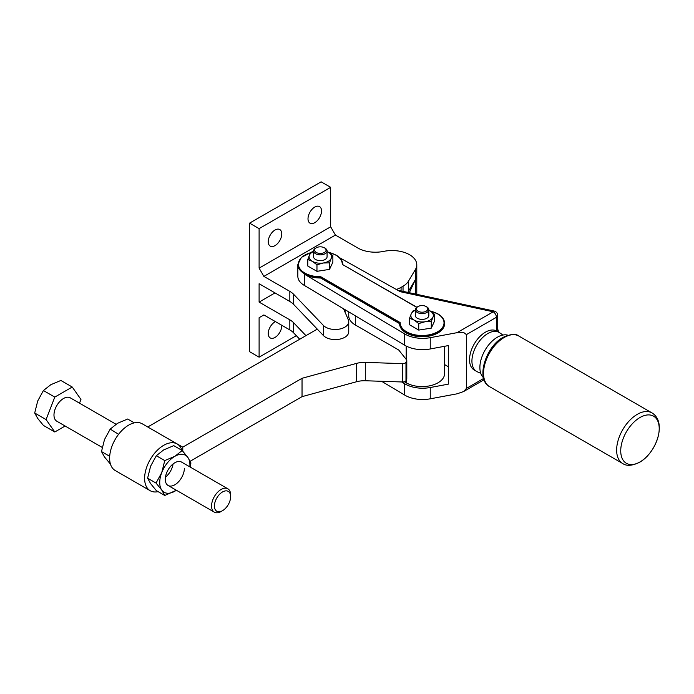 <?xml version="1.0" encoding="UTF-8"?>
<svg xmlns="http://www.w3.org/2000/svg" width="694" height="694" viewBox="0 0 694 694"><rect width="100%" height="100%" fill="white"/><g stroke="black" fill="none" stroke-linecap="round" stroke-linejoin="round"><path stroke-width="1.04" d="M305.95 335.636L293.614 322.736A22.486 12.986 0 0 0 291.896 321.209A22.486 12.986 0 0 0 289.832 319.83L259.105 302.098L275.006 292.911M263.876 314.946L259.105 317.705L263.876 314.946L289.832 329.928A22.486 12.986 180 0 1 291.896 331.307A22.486 12.986 180 0 1 293.614 332.834L299.73 339.236M407.716 292.374A22.486 12.986 0 0 0 408.393 291.376L415.333 279.725L415.333 269.628L408.393 281.278A22.486 12.986 180 0 1 406.198 283.933A22.486 12.986 180 0 1 403.032 286.232L401.071 287.359A22.486 12.986 180 0 1 396.3 289.459M259.105 302.098L259.105 283.733L289.832 301.474A22.486 12.986 180 0 1 291.896 302.844A22.486 12.986 180 0 1 293.614 304.38L323.43 335.558A13.49 7.79 0 0 0 340.173 339.045A13.49 7.79 0 0 0 348.735 331.793L348.735 321.695A13.49 7.79 180 0 1 340.173 328.947A13.49 7.79 180 0 1 323.43 325.46L293.614 294.282A22.486 12.986 0 0 0 291.896 292.747A22.486 12.986 0 0 0 289.832 291.376L263.876 276.386L335.436 235.075L357.87 248.027A24.741 14.279 0 0 0 369.945 251.861A24.741 14.279 0 0 0 383.704 251.375A24.741 14.279 180 0 1 409.529 254.715A24.741 14.279 180 0 1 416.782 264.822A24.741 14.279 180 0 1 415.333 269.628M343.599 308.813A26.988 15.58 0 0 0 343.721 309.116L348.336 319.813A13.49 7.79 180 0 1 348.735 321.695M281.755 325.269A9.56 5.517 -60 0 1 281.764 325.738A9.56 5.517 -60 0 1 277.591 335.349A9.56 5.517 -60 0 1 270.226 337.917A9.56 5.517 -60 0 1 268.248 333.536A9.56 5.517 -60 0 1 275.414 321.608M308.006 218.775A9.56 5.517 -60 0 1 312.179 209.163A9.56 5.517 -60 0 1 319.544 206.595A9.56 5.517 -60 0 1 321.522 210.976A9.56 5.517 -60 0 1 317.349 220.597A9.56 5.517 -60 0 1 309.984 223.156A9.56 5.517 -60 0 1 308.006 218.775M268.248 241.729A9.56 5.517 -60 0 1 272.421 232.108A9.56 5.517 -60 0 1 279.786 229.549A9.56 5.517 -60 0 1 281.764 233.93A9.56 5.517 -60 0 1 277.591 243.542A9.56 5.517 -60 0 1 270.226 246.101A9.56 5.517 -60 0 1 268.248 241.729M263.876 276.386L259.105 268.127L330.665 226.808L335.436 235.075M330.665 226.808L330.665 187.337L259.105 228.647L259.105 268.127M259.105 317.705L259.105 357.176L296.338 335.679M269.957 235.561A9.56 5.517 120 0 0 270.521 234.589M309.706 212.607A9.56 5.517 120 0 0 310.27 211.635M269.957 327.368A9.56 5.517 120 0 0 270.521 326.397M259.105 357.176L249.562 351.667L249.562 223.138L321.122 181.828L330.665 187.337M259.105 228.647L249.562 223.138M415.333 294.022L415.333 279.725A24.741 14.279 0 0 0 416.782 274.919A24.741 14.279 180 0 1 415.333 279.725L409.321 292.721M344.319 310.504A26.988 15.58 180 0 1 344.901 309.585M416.782 294.334L416.782 293.284A24.741 14.279 180 0 1 416.712 294.317A24.741 14.279 0 0 0 416.782 293.284L416.782 264.822M639.972 461.952A27.213 15.71 -60 0 1 620.731 450.84A27.213 15.71 -60 0 1 639.972 417.519A27.213 15.71 -60 0 1 659.213 428.623A27.213 15.71 -60 0 1 639.972 461.952M483.458 377.675A24.741 14.279 -60 0 1 479.884 367.508A24.741 14.279 -60 0 1 489.608 343.79A24.741 14.279 -60 0 1 507.965 335.219M310.947 252.521L301.422 257.353L297.839 264.544L297.839 276.299A22.486 12.986 0 0 0 299.504 281.2A22.486 12.986 0 0 0 304.423 285.477L304.423 274.182A22.486 12.986 180 0 0 320.55 277.99L320.784 276.741A21.93 12.657 180 0 1 304.822 273.037A21.93 12.657 180 0 1 310.825 252.677M304.423 285.477L404.602 345.152A24.741 14.279 0 0 0 416.461 349.203A24.741 14.279 0 0 0 430.237 348.961L448.324 345.595L448.324 384.146L430.237 387.521A24.741 14.279 180 0 1 416.461 387.764A24.741 14.279 180 0 1 404.602 383.713L401.661 381.96M339.609 257.708L400.308 291.706L493.226 311.788L457.051 332.669L430.237 337.674A24.741 14.279 180 0 1 416.461 337.909A24.741 14.279 180 0 1 404.602 333.857L304.423 274.182M381.587 381.292L404.602 395.007A24.741 14.279 0 0 0 416.461 399.059A24.741 14.279 0 0 0 430.237 398.816L457.051 393.819L463.696 391.503L484.065 379.739L463.696 391.503L466.446 388.388L466.446 334.595L496.41 317.297L496.41 330.891A22.486 12.986 -60 0 1 496.687 331.047L499.073 332.426A22.486 12.986 -60 0 0 487.83 333.536A22.486 12.986 -60 0 0 471.929 361.08A22.486 12.986 -60 0 0 476.587 371.377L474.202 369.997A22.486 12.986 -60 0 1 469.543 359.7A22.486 12.986 -60 0 1 479.181 337.267A22.486 12.986 -60 0 1 496.41 330.891A4.494 2.594 0 0 0 497.719 329.051A4.494 2.594 0 0 0 497.719 329.034L497.719 315.458A4.494 2.594 180 0 1 496.41 317.297A4.494 2.594 60 0 0 495.473 314.156A4.494 2.594 60 0 0 493.226 311.788A4.494 1.284 102.2 0 1 494.171 311.059A4.494 1.284 102.2 0 1 494.345 311.138M444.585 323.534A22.486 12.986 180 0 1 444.585 323.76A22.486 12.986 180 0 1 438.001 332.938A22.486 12.986 180 0 1 413.494 335.757A22.486 12.986 180 0 1 399.605 323.76A22.486 12.986 180 0 1 399.614 323.63L320.55 277.99M297.839 264.544A22.486 12.986 0 0 0 299.504 269.454A22.486 12.986 0 0 0 304.423 273.722A22.486 12.986 0 0 0 320.55 277.531L399.614 323.17L400.178 322.58L320.784 276.741M399.614 323.161L399.605 323.3A22.486 12.986 0 0 1 399.614 323.17L399.779 322.805M328.661 252.373A21.93 12.657 180 0 1 335.827 255.132A21.93 12.657 180 0 1 342.246 264.345L416.877 307.242M457.051 332.669L463.696 332.513L466.446 334.595M324.384 252.469A5.734 3.314 180 0 1 316.273 252.469A5.734 3.314 180 0 1 316.273 247.793L316.273 247.793A5.734 3.314 180 0 1 324.384 247.793A5.734 3.314 180 0 1 324.384 252.469M315.553 248.2L316.273 247.793L315.553 248.2A6.749 3.895 180 0 0 313.584 250.959L313.584 256.737A6.749 3.895 0 0 0 317.748 260.337A6.749 3.895 0 0 0 325.096 259.495A6.749 3.895 0 0 0 327.074 256.737L327.074 250.959A6.749 3.895 180 0 1 325.096 253.709A6.749 3.895 180 0 1 317.748 254.559A6.749 3.895 180 0 1 313.584 250.959M426.151 311.224A5.734 3.314 180 0 1 418.04 311.224A5.734 3.314 180 0 1 418.04 306.548L418.04 306.548A5.734 3.314 180 0 1 426.151 306.548A5.734 3.314 180 0 1 426.151 311.224M417.328 306.956L418.04 306.548L417.328 306.956A6.749 3.895 180 0 0 415.35 309.715L415.35 315.501A6.749 3.895 0 0 0 419.514 319.093A6.749 3.895 0 0 0 426.871 318.251A6.749 3.895 0 0 0 428.84 315.501L428.84 309.715A6.749 3.895 180 0 1 426.871 312.465A6.749 3.895 180 0 1 419.514 313.315A6.749 3.895 180 0 1 415.35 309.715M313.584 251.549A11.243 6.489 0 0 0 312.378 252.148A11.243 6.489 0 0 0 309.463 255.062L311.146 252.26L313.584 251.384M331.185 258.42L329.511 262.861L323.239 263.009A11.243 6.489 0 0 0 328.279 261.334A11.243 6.489 0 0 0 331.185 258.42A11.243 6.489 0 0 0 328.279 252.148L332.868 255.618L331.185 258.42M415.35 310.305A11.243 6.489 0 0 0 414.144 310.903A11.243 6.489 0 0 0 411.238 313.818L412.913 311.016L415.35 310.14M432.961 317.175L431.278 321.617L425.006 321.764A11.243 6.489 0 0 0 430.046 320.09A11.243 6.489 0 0 0 432.961 317.175A11.243 6.489 0 0 0 430.046 310.903L434.635 314.373L432.961 317.175M428.84 310.27L430.046 310.903A11.243 6.489 0 0 0 428.84 310.305M418.734 323.56L414.144 320.09A11.243 6.489 0 0 0 425.006 321.764L418.734 323.56L418.734 330.084L409.555 324.783L409.555 318.26L411.238 313.818A11.243 6.489 0 0 0 414.144 320.09L409.555 318.26M418.734 330.084L431.278 328.141L434.635 320.906L434.635 314.373M431.278 328.141L431.278 321.617M328.279 252.148A11.243 6.489 0 0 0 327.074 251.549L328.279 252.148M316.967 264.804L312.378 261.334A11.243 6.489 0 0 0 323.239 263.009L316.967 264.804L316.967 271.328L307.789 266.028L307.789 259.504L309.463 255.062A11.243 6.489 0 0 0 312.378 261.334L307.789 259.504M316.967 271.328L329.511 269.385L332.868 262.141L332.868 255.618M329.511 269.385L329.511 262.861M426.151 306.548L426.871 306.956A6.749 3.895 180 0 1 428.84 309.715M324.384 247.793L325.096 248.2A6.749 3.895 180 0 1 327.074 250.959M448.324 366.727L444.585 364.576M404.602 395.007L404.602 383.713M404.602 345.152L404.602 333.857M404.394 381.752L406.198 382.793A22.486 12.986 0 0 0 438.001 382.793A22.486 12.986 0 0 0 444.585 373.615L444.585 346.289M348.726 311.866L348.726 315.77A22.486 12.986 0 0 0 355.311 324.957L398.729 350.019L406.484 359.744A3.375 1.943 180 0 1 406.788 360.455A3.375 1.943 180 0 1 406.788 360.559A3.375 1.943 180 0 1 406.623 361.175L405.981 362.294A3.375 1.943 180 0 1 404.671 363.292A3.375 1.943 180 0 1 402.581 363.63L365.313 362.389A17.992 10.384 0 0 0 360.837 362.563A17.992 10.384 0 0 0 356.577 363.378L302.037 378.291L302.037 396.656L356.577 381.735A17.992 10.384 180 0 1 360.837 380.928A17.992 10.384 180 0 1 365.313 380.754L402.581 381.986A3.375 1.943 0 0 0 404.671 381.657A3.375 1.943 0 0 0 405.981 380.659L406.623 379.531A3.375 1.943 0 0 0 406.788 378.924A3.375 1.943 0 0 0 406.788 378.811M158.119 491.638A26.988 15.58 -60 0 1 150.199 490.719A26.988 15.58 -60 0 1 157 450.579A26.988 15.58 -60 0 1 177.187 443.978A26.988 15.58 -60 0 1 181.941 450.371M150.199 490.719L115.221 470.523A26.988 15.58 -60 0 1 122.014 430.384A26.988 15.58 -60 0 1 142.209 423.782L177.187 443.978M147.796 427.01L182.774 447.153L182.774 451.161M190.173 461.241L302.037 396.656M182.774 447.153L302.037 378.291M344.883 311.797L345.829 310.14M147.796 426.949L317.262 329.112M190.199 467.071L190.919 462.924L187.909 457.502L182.201 450.519L173.769 445.643L163.697 449.903L156.323 455.715L150.615 466.177L147.605 478.201L150.615 483.623L156.323 490.606L164.756 495.473L176.389 490.259M165.45 477.168A13.49 7.79 120 0 0 173.075 463.956M184.37 468.268A13.49 7.79 -60 0 1 178.479 481.844A13.49 7.79 -60 0 1 168.078 485.462A13.49 7.79 -60 0 1 165.285 479.285A13.49 7.79 -60 0 1 171.175 465.7A13.49 7.79 -60 0 1 181.576 462.091L227.849 488.802A13.49 7.79 -60 0 1 230.642 494.978L230.642 496.635A11.468 6.619 -60 0 1 222.531 510.68L221.1 511.504A13.49 7.79 -60 0 1 214.351 512.172A13.49 7.79 -60 0 1 212.286 501.363A13.49 7.79 -60 0 1 221.1 489.47A13.49 7.79 -60 0 1 227.849 488.802M147.605 478.201L156.037 483.067L161.745 490.051L164.756 495.473M156.323 455.715L164.756 460.582L161.745 472.605L156.037 483.067M182.201 450.519L174.827 456.331L164.756 460.582M189.852 466.871A21.367 12.336 120 0 0 187.909 457.502A21.367 12.336 120 0 0 174.827 456.331A21.367 12.336 120 0 0 161.745 472.605A21.367 12.336 120 0 0 161.745 490.051A21.367 12.336 120 0 0 174.827 491.213A21.367 12.336 120 0 0 176.363 490.242M134.289 422.854L127.653 419.02L117.581 423.279L110.207 429.092L104.499 439.554L101.489 451.568L104.499 456.999L110.467 464.13M101.489 451.568L109.695 456.314M110.207 429.092L118.587 434.314M102.209 447.43L56.769 421.197A13.49 7.79 -60 0 1 54.705 410.38A13.49 7.79 -60 0 1 63.518 398.495A13.49 7.79 -60 0 1 70.259 397.827L116.019 424.242M221.1 511.504L222.531 510.68A11.468 6.619 -60 0 1 214.42 505.995A11.468 6.619 -60 0 1 222.531 491.951A11.468 6.619 -60 0 1 230.642 496.635M34.7 413.017L37.71 400.993L43.418 390.531L50.792 384.719L60.864 380.459L72.237 387.026L54.791 397.098L46.073 419.575L34.7 413.017L37.71 418.439L43.418 425.422L54.791 431.989L65.132 426.021M54.791 397.098L43.418 390.531M79.515 403.162L80.955 399.44L72.237 387.026M46.073 419.575L54.791 431.989M293.614 332.834L293.614 322.736M408.393 291.376L408.393 281.278M401.071 290.933L401.071 287.359M293.614 304.38L293.614 294.282M289.832 301.474L289.832 291.376M323.43 335.558L323.43 325.46M403.032 291.359L403.032 286.232M289.832 329.928L289.832 319.83M489.591 386.671A29.235 16.882 -60 0 1 483.536 373.285A29.235 16.882 -60 0 1 504.208 337.484A29.235 16.882 -60 0 1 518.826 336.035L651.926 412.878A29.235 16.882 -60 0 0 637.309 414.327A29.235 16.882 -60 0 0 616.636 450.137A29.235 16.882 -60 0 0 622.692 463.514L489.591 386.671C475.381 379.34 485.687 346.601 503.089 337.371C510.715 333.953 515.963 333.51 518.826 336.035M430.237 348.961L430.237 337.674M430.237 398.816L430.237 387.521M399.605 323.76L399.605 323.3A22.486 12.986 0 0 0 406.198 332.478A22.486 12.986 0 0 0 438.001 332.478A22.486 12.986 0 0 0 444.585 323.3L444.585 323.76M430.427 311.129A21.93 12.657 180 0 1 437.602 313.888A21.93 12.657 180 0 1 437.602 331.793A21.93 12.657 180 0 1 406.589 331.793A21.93 12.657 180 0 1 400.178 322.58M342.246 264.345L416.73 307.355M342.819 264.483A22.486 12.986 0 0 0 341.144 259.634M497.624 314.911A4.494 2.594 180 0 1 497.719 315.458A4.494 4.494 0 0 0 494.171 311.059L397.601 290.187M483.657 378.456L466.446 388.388M355.311 324.957L355.311 315.787M406.198 382.793L406.198 380.277M406.198 359.388L406.198 346.046M365.313 380.754L365.313 362.389M405.981 380.659L405.981 362.294M356.577 381.735L356.577 363.378M406.623 379.531L406.623 361.175M402.581 381.986L402.581 363.63M651.926 412.878C667.368 422.099 656.351 452.956 639.564 462.291C632.217 465.848 626.595 466.255 622.692 463.514M430.107 310.938L437.879 313.862C442.234 316.438 444.472 319.587 444.585 323.3M328.331 252.182L336.113 255.106C340.468 257.682 342.706 260.831 342.819 264.544M497.719 329.13L498.734 332.226M502.76 335.081A22.486 22.486 0 0 0 499.073 332.426M476.587 371.377A22.486 22.486 0 0 0 480.734 373.233M406.788 378.924L406.788 360.559M214.351 512.172L168.078 485.462"/></g></svg>
